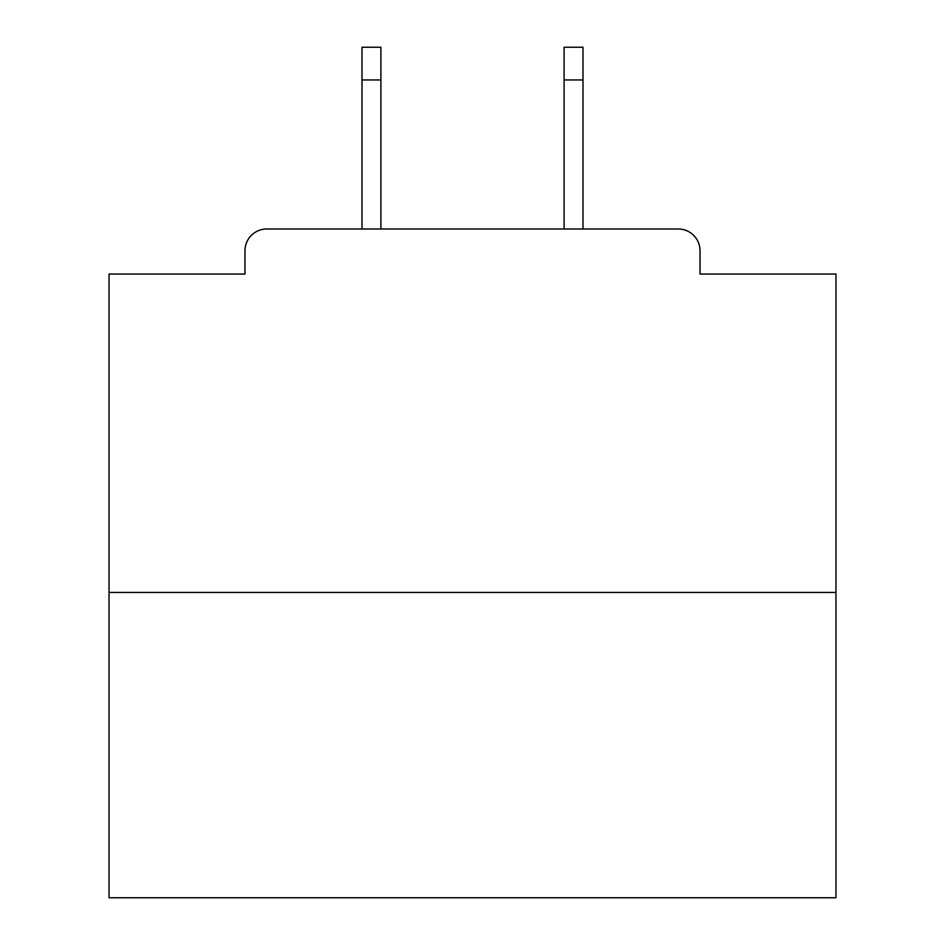<?xml version="1.0" encoding="UTF-8"?>
<svg xmlns="http://www.w3.org/2000/svg" width="945" height="945" viewBox="0 0 945 945"><rect width="100%" height="100%" fill="white"/><g stroke="black" fill="none" stroke-linecap="round" stroke-linejoin="round"><path stroke-width="1.42" d="M700.032 274.05L700.032 250.791L700.032 274.05L835.959 274.05L835.959 897.75L109.041 897.75L109.041 274.05L244.968 274.05L244.968 250.791L244.968 274.05M835.959 592.444L109.041 592.444M700.032 250.791A21.806 21.806 0 0 0 678.215 228.985L266.785 228.985A21.806 21.806 0 0 0 244.968 250.791M678.215 228.985L585.9 228.985M359.1 228.985L266.785 228.985M380.906 79.959L362.006 79.959L362.006 47.25L380.906 47.25L380.906 228.985M362.006 79.959L362.006 228.985M582.994 47.25L582.994 79.959L564.094 79.959L564.094 47.25L582.994 47.25M564.094 228.985L564.094 79.959M582.994 228.985L582.994 79.959"/></g></svg>
